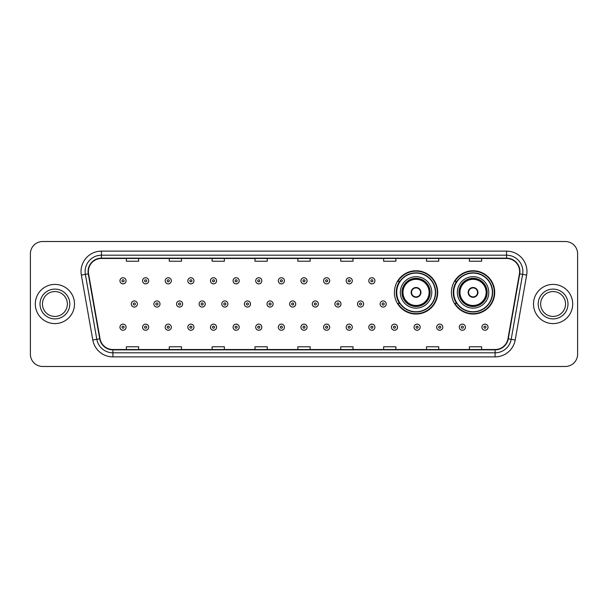<?xml version="1.0" encoding="UTF-8"?>
<svg xmlns="http://www.w3.org/2000/svg" width="608" height="608" viewBox="0 0 608 608"><rect width="100%" height="100%" fill="white"/><g stroke="black" fill="none" stroke-linecap="round" stroke-linejoin="round"><path stroke-width="0.91" d="M451.417 292.402A21.645 21.645 0 0 0 473.062 314.047A21.645 21.645 0 0 0 494.707 292.402A21.645 21.645 0 0 0 473.062 270.758A21.645 21.645 0 0 0 451.417 292.402M394.41 292.402A21.645 21.645 0 0 0 416.054 314.047A21.645 21.645 0 0 0 437.699 292.402A21.645 21.645 0 0 0 416.054 270.758A21.645 21.645 0 0 0 394.41 292.402M399.6 303.43A19.806 19.806 0 0 1 399.6 281.375M456.608 303.43A19.806 19.806 0 0 1 456.608 281.375M30.4 253.772L30.4 354.228A12.251 12.251 0 0 0 42.651 366.48L565.349 366.48A12.251 12.251 0 0 0 577.6 354.228L577.6 253.772A12.251 12.251 0 0 0 565.349 241.52L42.651 241.52A12.251 12.251 0 0 0 30.4 253.772L30.4 354.228M35.302 304A19.6 19.6 0 0 0 54.902 323.6A19.6 19.6 0 0 0 74.503 304A19.6 19.6 0 0 0 54.902 284.4A19.6 19.6 0 0 0 35.302 304A19.6 19.6 0 0 0 54.902 323.6A19.6 19.6 0 0 0 74.503 304A19.6 19.6 0 0 0 54.902 284.4A19.6 19.6 0 0 0 35.302 304M533.497 304A19.6 19.6 0 0 0 553.098 323.6A19.6 19.6 0 0 0 572.698 304A19.6 19.6 0 0 0 553.098 284.4A19.6 19.6 0 0 0 533.497 304A19.6 19.6 0 0 0 553.098 323.6A19.6 19.6 0 0 0 572.698 304A19.6 19.6 0 0 0 553.098 284.4A19.6 19.6 0 0 0 533.497 304M88.388 271.533A13.064 13.064 0 0 1 101.452 258.468L506.548 258.468A13.064 13.064 0 0 1 519.414 273.805L507.969 338.732A13.064 13.064 0 0 1 495.094 349.532L112.906 349.532A13.064 13.064 0 0 1 100.031 338.732L88.586 273.805A13.064 13.064 0 0 1 88.388 271.533M88.061 271.533A13.391 13.391 0 0 0 88.266 273.858L99.712 338.793A13.391 13.391 0 0 0 112.906 349.858L495.094 349.858A13.391 13.391 0 0 0 508.288 338.793L519.734 273.858A13.391 13.391 0 0 0 506.548 258.142L101.452 258.142A13.391 13.391 0 0 0 88.061 271.533M81.35 275.082A20.421 20.421 0 0 1 101.452 251.119L506.548 251.119A20.421 20.421 0 0 1 526.65 275.082L515.204 340.009A20.421 20.421 0 0 1 495.094 356.881L112.906 356.881A20.421 20.421 0 0 1 92.796 340.009L81.35 275.082L85.371 274.375A16.332 16.332 0 0 1 101.452 255.2L506.548 255.2A16.332 16.332 0 0 1 522.629 274.375L511.184 339.302A16.332 16.332 0 0 1 495.094 352.8L112.906 352.8A16.332 16.332 0 0 1 96.816 339.302L85.371 274.375A16.332 16.332 0 0 1 85.12 271.533M565.349 241.52L42.651 241.52M42.651 366.48L565.349 366.48M577.6 354.228L577.6 253.772M297.874 258.468L297.874 261.235L310.126 261.235L310.126 258.468M254.995 258.468L254.995 261.235L267.246 261.235L267.246 258.468M212.116 258.468L212.116 261.235L224.367 261.235L224.367 258.468M169.244 258.468L169.244 261.235L181.496 261.235L181.496 258.468M126.365 258.468L126.365 261.235L138.616 261.235L138.616 258.468M340.754 258.468L340.754 261.235L353.005 261.235L353.005 258.468M383.633 258.468L383.633 261.235L395.884 261.235L395.884 258.468M426.504 258.468L426.504 261.235L438.756 261.235L438.756 258.468M469.384 258.468L469.384 261.235L481.635 261.235L481.635 258.468M310.126 349.532L310.126 346.765L297.874 346.765L297.874 349.532M267.246 349.532L267.246 346.765L254.995 346.765L254.995 349.532M224.367 349.532L224.367 346.765L212.116 346.765L212.116 349.532M181.496 349.532L181.496 346.765L169.244 346.765L169.244 349.532M138.616 349.532L138.616 346.765L126.365 346.765L126.365 349.532M353.005 349.532L353.005 346.765L340.754 346.765L340.754 349.532M395.884 349.532L395.884 346.765L383.633 346.765L383.633 349.532M438.756 349.532L438.756 346.765L426.504 346.765L426.504 349.532M481.635 349.532L481.635 346.765L469.384 346.765L469.384 349.532M67.351 304A12.449 12.449 0 0 0 54.902 291.551A12.449 12.449 0 0 0 42.454 304A12.449 12.449 0 0 0 54.902 316.449A12.449 12.449 0 0 0 67.351 304A12.449 12.449 0 0 1 54.902 316.449A12.449 12.449 0 0 1 42.454 304M400.33 292.402A15.724 15.724 0 0 1 416.054 276.678A15.724 15.724 0 0 1 431.779 292.402A15.724 15.724 0 0 1 416.054 308.127A15.724 15.724 0 0 1 400.33 292.402A15.724 15.724 0 0 0 416.054 308.127A15.724 15.724 0 0 0 431.779 292.402M399.844 281.375A19.6 19.6 0 0 0 399.844 303.43M435.366 292.402A19.312 19.312 0 0 0 416.054 273.091A19.312 19.312 0 0 0 396.735 292.402A19.312 19.312 0 0 0 416.054 311.722A19.312 19.312 0 0 0 435.366 292.402M402.169 292.402A13.885 13.885 0 0 0 416.054 306.288A13.885 13.885 0 0 0 429.94 292.402A13.885 13.885 0 0 0 416.054 278.517A13.885 13.885 0 0 0 402.169 292.402M402.982 292.402A13.064 13.064 0 0 1 416.054 279.338A13.064 13.064 0 0 1 429.119 292.402A13.064 13.064 0 0 1 416.054 305.467A13.064 13.064 0 0 1 402.982 292.402M411.152 292.402A4.902 4.902 0 0 0 416.054 297.304A4.902 4.902 0 0 0 420.956 292.402A4.902 4.902 0 0 0 416.054 287.5A4.902 4.902 0 0 0 411.152 292.402M402.58 292.402A13.475 13.475 0 0 1 416.054 278.928A13.475 13.475 0 0 1 429.529 292.402A13.475 13.475 0 0 1 416.054 305.877A13.475 13.475 0 0 1 402.58 292.402M437.289 292.402A21.234 21.234 0 0 1 397.906 303.43L399.874 303.43A19.578 19.578 0 0 0 435.632 292.448A19.578 19.578 0 0 0 399.874 281.375L397.906 281.375A21.234 21.234 0 0 1 437.289 292.402M411.312 291.179L411.479 291.179A4.735 4.735 0 0 1 420.63 291.179L420.379 291.179A4.492 4.492 0 0 1 416.054 296.894A4.492 4.492 0 0 1 411.73 291.179A4.492 4.492 0 0 1 420.379 291.179L420.797 291.179M420.797 293.626L420.379 293.626A4.492 4.492 0 0 1 411.73 293.626L411.312 293.626M420.379 293.626L420.63 293.626A4.735 4.735 0 0 1 411.479 293.626L411.73 293.626M457.338 292.402A15.724 15.724 0 0 1 473.062 276.678A15.724 15.724 0 0 1 488.779 292.402A15.724 15.724 0 0 1 473.062 308.127A15.724 15.724 0 0 1 457.338 292.402A15.724 15.724 0 0 0 473.062 308.127A15.724 15.724 0 0 0 488.779 292.402M456.851 281.375A19.6 19.6 0 0 0 456.851 303.43M492.374 292.402A19.312 19.312 0 0 0 473.062 273.091A19.312 19.312 0 0 0 453.743 292.402A19.312 19.312 0 0 0 473.062 311.722A19.312 19.312 0 0 0 492.374 292.402M459.177 292.402A13.885 13.885 0 0 0 473.062 306.288A13.885 13.885 0 0 0 486.947 292.402A13.885 13.885 0 0 0 473.062 278.517A13.885 13.885 0 0 0 459.177 292.402M459.99 292.402A13.064 13.064 0 0 1 473.062 279.338A13.064 13.064 0 0 1 486.126 292.402A13.064 13.064 0 0 1 473.062 305.467A13.064 13.064 0 0 1 459.99 292.402M468.16 292.402A4.902 4.902 0 0 0 473.062 297.304A4.902 4.902 0 0 0 477.964 292.402A4.902 4.902 0 0 0 473.062 287.5A4.902 4.902 0 0 0 468.16 292.402M459.587 292.402A13.475 13.475 0 0 1 473.062 278.928A13.475 13.475 0 0 1 486.537 292.402A13.475 13.475 0 0 1 473.062 305.877A13.475 13.475 0 0 1 459.587 292.402M494.296 292.402A21.234 21.234 0 0 1 454.913 303.43L456.882 303.43A19.578 19.578 0 0 0 492.64 292.448A19.578 19.578 0 0 0 456.882 281.375L454.913 281.375A21.234 21.234 0 0 1 494.296 292.402M468.312 291.179L468.479 291.179A4.735 4.735 0 0 1 477.637 291.179L477.379 291.179A4.492 4.492 0 0 1 473.062 296.894A4.492 4.492 0 0 1 468.738 291.179A4.492 4.492 0 0 1 477.379 291.179L477.804 291.179M477.804 293.626L477.379 293.626A4.492 4.492 0 0 1 468.738 293.626L468.312 293.626M477.379 293.626L477.637 293.626A4.735 4.735 0 0 1 468.479 293.626L468.738 293.626M565.546 304A12.449 12.449 0 0 0 553.098 291.551A12.449 12.449 0 0 0 540.649 304A12.449 12.449 0 0 0 553.098 316.449A12.449 12.449 0 0 0 565.546 304A12.449 12.449 0 0 1 553.098 316.449A12.449 12.449 0 0 1 540.649 304M126.076 280.805A3.063 3.063 0 0 1 123.014 283.868A3.063 3.063 0 0 1 119.951 280.805A3.063 3.063 0 0 1 123.014 277.742A3.063 3.063 0 0 1 126.076 280.805A3.063 3.063 0 0 0 123.014 277.742A3.063 3.063 0 0 0 119.951 280.805M148.702 280.805A3.063 3.063 0 0 1 145.639 283.868A3.063 3.063 0 0 1 142.576 280.805A3.063 3.063 0 0 1 145.639 277.742A3.063 3.063 0 0 1 148.702 280.805A3.063 3.063 0 0 0 145.639 277.742A3.063 3.063 0 0 0 142.576 280.805M171.327 280.805A3.063 3.063 0 0 1 168.264 283.868A3.063 3.063 0 0 1 165.201 280.805A3.063 3.063 0 0 1 168.264 277.742A3.063 3.063 0 0 1 171.327 280.805A3.063 3.063 0 0 0 168.264 277.742A3.063 3.063 0 0 0 165.201 280.805M193.944 280.805A3.063 3.063 0 0 1 190.882 283.868A3.063 3.063 0 0 1 187.819 280.805A3.063 3.063 0 0 1 190.882 277.742A3.063 3.063 0 0 1 193.944 280.805A3.063 3.063 0 0 0 190.882 277.742A3.063 3.063 0 0 0 187.819 280.805M216.57 280.805A3.063 3.063 0 0 1 213.507 283.868A3.063 3.063 0 0 1 210.444 280.805A3.063 3.063 0 0 1 213.507 277.742A3.063 3.063 0 0 1 216.57 280.805A3.063 3.063 0 0 0 213.507 277.742A3.063 3.063 0 0 0 210.444 280.805M239.195 280.805A3.063 3.063 0 0 1 236.132 283.868A3.063 3.063 0 0 1 233.069 280.805A3.063 3.063 0 0 1 236.132 277.742A3.063 3.063 0 0 1 239.195 280.805A3.063 3.063 0 0 0 236.132 277.742A3.063 3.063 0 0 0 233.069 280.805M261.82 280.805A3.063 3.063 0 0 1 258.757 283.868A3.063 3.063 0 0 1 255.694 280.805A3.063 3.063 0 0 1 258.757 277.742A3.063 3.063 0 0 1 261.82 280.805A3.063 3.063 0 0 0 258.757 277.742A3.063 3.063 0 0 0 255.694 280.805M284.438 280.805A3.063 3.063 0 0 1 281.375 283.868A3.063 3.063 0 0 1 278.312 280.805A3.063 3.063 0 0 1 281.375 277.742A3.063 3.063 0 0 1 284.438 280.805A3.063 3.063 0 0 0 281.375 277.742A3.063 3.063 0 0 0 278.312 280.805M307.063 280.805A3.063 3.063 0 0 1 304 283.868A3.063 3.063 0 0 1 300.937 280.805A3.063 3.063 0 0 1 304 277.742A3.063 3.063 0 0 1 307.063 280.805A3.063 3.063 0 0 0 304 277.742A3.063 3.063 0 0 0 300.937 280.805M329.688 280.805A3.063 3.063 0 0 1 326.625 283.868A3.063 3.063 0 0 1 323.562 280.805A3.063 3.063 0 0 1 326.625 277.742A3.063 3.063 0 0 1 329.688 280.805A3.063 3.063 0 0 0 326.625 277.742A3.063 3.063 0 0 0 323.562 280.805M352.306 280.805A3.063 3.063 0 0 1 349.243 283.868A3.063 3.063 0 0 1 346.18 280.805A3.063 3.063 0 0 1 349.243 277.742A3.063 3.063 0 0 1 352.306 280.805A3.063 3.063 0 0 0 349.243 277.742A3.063 3.063 0 0 0 346.18 280.805M374.931 280.805A3.063 3.063 0 0 1 371.868 283.868A3.063 3.063 0 0 1 368.805 280.805A3.063 3.063 0 0 1 371.868 277.742A3.063 3.063 0 0 1 374.931 280.805A3.063 3.063 0 0 0 371.868 277.742A3.063 3.063 0 0 0 368.805 280.805M131.267 304A3.063 3.063 0 0 1 134.33 300.937A3.063 3.063 0 0 1 137.393 304A3.063 3.063 0 0 1 134.33 307.063A3.063 3.063 0 0 1 131.267 304A3.063 3.063 0 0 0 134.33 307.063A3.063 3.063 0 0 0 137.393 304M153.885 304A3.063 3.063 0 0 1 156.948 300.937A3.063 3.063 0 0 1 160.01 304A3.063 3.063 0 0 1 156.948 307.063A3.063 3.063 0 0 1 153.885 304A3.063 3.063 0 0 0 156.948 307.063A3.063 3.063 0 0 0 160.01 304M176.51 304A3.063 3.063 0 0 1 179.573 300.937A3.063 3.063 0 0 1 182.636 304A3.063 3.063 0 0 1 179.573 307.063A3.063 3.063 0 0 1 176.51 304A3.063 3.063 0 0 0 179.573 307.063A3.063 3.063 0 0 0 182.636 304M199.135 304A3.063 3.063 0 0 1 202.198 300.937A3.063 3.063 0 0 1 205.261 304A3.063 3.063 0 0 1 202.198 307.063A3.063 3.063 0 0 1 199.135 304A3.063 3.063 0 0 0 202.198 307.063A3.063 3.063 0 0 0 205.261 304M221.76 304A3.063 3.063 0 0 1 224.816 300.937A3.063 3.063 0 0 1 227.878 304A3.063 3.063 0 0 1 224.816 307.063A3.063 3.063 0 0 1 221.76 304A3.063 3.063 0 0 0 224.816 307.063A3.063 3.063 0 0 0 227.878 304M244.378 304A3.063 3.063 0 0 1 247.441 300.937A3.063 3.063 0 0 1 250.504 304A3.063 3.063 0 0 1 247.441 307.063A3.063 3.063 0 0 1 244.378 304A3.063 3.063 0 0 0 247.441 307.063A3.063 3.063 0 0 0 250.504 304M267.003 304A3.063 3.063 0 0 1 270.066 300.937A3.063 3.063 0 0 1 273.129 304A3.063 3.063 0 0 1 270.066 307.063A3.063 3.063 0 0 1 267.003 304A3.063 3.063 0 0 0 270.066 307.063A3.063 3.063 0 0 0 273.129 304M289.628 304A3.063 3.063 0 0 1 292.691 300.937A3.063 3.063 0 0 1 295.754 304A3.063 3.063 0 0 1 292.691 307.063A3.063 3.063 0 0 1 289.628 304A3.063 3.063 0 0 0 292.691 307.063A3.063 3.063 0 0 0 295.754 304M312.246 304A3.063 3.063 0 0 1 315.309 300.937A3.063 3.063 0 0 1 318.372 304A3.063 3.063 0 0 1 315.309 307.063A3.063 3.063 0 0 1 312.246 304A3.063 3.063 0 0 0 315.309 307.063A3.063 3.063 0 0 0 318.372 304M334.871 304A3.063 3.063 0 0 1 337.934 300.937A3.063 3.063 0 0 1 340.997 304A3.063 3.063 0 0 1 337.934 307.063A3.063 3.063 0 0 1 334.871 304A3.063 3.063 0 0 0 337.934 307.063A3.063 3.063 0 0 0 340.997 304M357.496 304A3.063 3.063 0 0 1 360.559 300.937A3.063 3.063 0 0 1 363.622 304A3.063 3.063 0 0 1 360.559 307.063A3.063 3.063 0 0 1 357.496 304A3.063 3.063 0 0 0 360.559 307.063A3.063 3.063 0 0 0 363.622 304M380.122 304A3.063 3.063 0 0 1 383.184 300.937A3.063 3.063 0 0 1 386.24 304A3.063 3.063 0 0 1 383.184 307.063A3.063 3.063 0 0 1 380.122 304A3.063 3.063 0 0 0 383.184 307.063A3.063 3.063 0 0 0 386.24 304M119.951 327.195A3.063 3.063 0 0 1 123.014 324.132A3.063 3.063 0 0 1 126.076 327.195A3.063 3.063 0 0 1 123.014 330.258A3.063 3.063 0 0 1 119.951 327.195A3.063 3.063 0 0 0 123.014 330.258A3.063 3.063 0 0 0 126.076 327.195M142.576 327.195A3.063 3.063 0 0 1 145.639 324.132A3.063 3.063 0 0 1 148.702 327.195A3.063 3.063 0 0 1 145.639 330.258A3.063 3.063 0 0 1 142.576 327.195A3.063 3.063 0 0 0 145.639 330.258A3.063 3.063 0 0 0 148.702 327.195M165.201 327.195A3.063 3.063 0 0 1 168.264 324.132A3.063 3.063 0 0 1 171.327 327.195A3.063 3.063 0 0 1 168.264 330.258A3.063 3.063 0 0 1 165.201 327.195A3.063 3.063 0 0 0 168.264 330.258A3.063 3.063 0 0 0 171.327 327.195M187.819 327.195A3.063 3.063 0 0 1 190.882 324.132A3.063 3.063 0 0 1 193.944 327.195A3.063 3.063 0 0 1 190.882 330.258A3.063 3.063 0 0 1 187.819 327.195A3.063 3.063 0 0 0 190.882 330.258A3.063 3.063 0 0 0 193.944 327.195M210.444 327.195A3.063 3.063 0 0 1 213.507 324.132A3.063 3.063 0 0 1 216.57 327.195A3.063 3.063 0 0 1 213.507 330.258A3.063 3.063 0 0 1 210.444 327.195A3.063 3.063 0 0 0 213.507 330.258A3.063 3.063 0 0 0 216.57 327.195M233.069 327.195A3.063 3.063 0 0 1 236.132 324.132A3.063 3.063 0 0 1 239.195 327.195A3.063 3.063 0 0 1 236.132 330.258A3.063 3.063 0 0 1 233.069 327.195A3.063 3.063 0 0 0 236.132 330.258A3.063 3.063 0 0 0 239.195 327.195M255.694 327.195A3.063 3.063 0 0 1 258.757 324.132A3.063 3.063 0 0 1 261.82 327.195A3.063 3.063 0 0 1 258.757 330.258A3.063 3.063 0 0 1 255.694 327.195A3.063 3.063 0 0 0 258.757 330.258A3.063 3.063 0 0 0 261.82 327.195M278.312 327.195A3.063 3.063 0 0 1 281.375 324.132A3.063 3.063 0 0 1 284.438 327.195A3.063 3.063 0 0 1 281.375 330.258A3.063 3.063 0 0 1 278.312 327.195A3.063 3.063 0 0 0 281.375 330.258A3.063 3.063 0 0 0 284.438 327.195M300.937 327.195A3.063 3.063 0 0 1 304 324.132A3.063 3.063 0 0 1 307.063 327.195A3.063 3.063 0 0 1 304 330.258A3.063 3.063 0 0 1 300.937 327.195A3.063 3.063 0 0 0 304 330.258A3.063 3.063 0 0 0 307.063 327.195M323.562 327.195A3.063 3.063 0 0 1 326.625 324.132A3.063 3.063 0 0 1 329.688 327.195A3.063 3.063 0 0 1 326.625 330.258A3.063 3.063 0 0 1 323.562 327.195A3.063 3.063 0 0 0 326.625 330.258A3.063 3.063 0 0 0 329.688 327.195M346.18 327.195A3.063 3.063 0 0 1 349.243 324.132A3.063 3.063 0 0 1 352.306 327.195A3.063 3.063 0 0 1 349.243 330.258A3.063 3.063 0 0 1 346.18 327.195A3.063 3.063 0 0 0 349.243 330.258A3.063 3.063 0 0 0 352.306 327.195M368.805 327.195A3.063 3.063 0 0 1 371.868 324.132A3.063 3.063 0 0 1 374.931 327.195A3.063 3.063 0 0 1 371.868 330.258A3.063 3.063 0 0 1 368.805 327.195A3.063 3.063 0 0 0 371.868 330.258A3.063 3.063 0 0 0 374.931 327.195M391.43 327.195A3.063 3.063 0 0 1 394.493 324.132A3.063 3.063 0 0 1 397.556 327.195A3.063 3.063 0 0 1 394.493 330.258A3.063 3.063 0 0 1 391.43 327.195A3.063 3.063 0 0 0 394.493 330.258A3.063 3.063 0 0 0 397.556 327.195M414.056 327.195A3.063 3.063 0 0 1 417.118 324.132A3.063 3.063 0 0 1 420.181 327.195A3.063 3.063 0 0 1 417.118 330.258A3.063 3.063 0 0 1 414.056 327.195A3.063 3.063 0 0 0 417.118 330.258A3.063 3.063 0 0 0 420.181 327.195M436.673 327.195A3.063 3.063 0 0 1 439.736 324.132A3.063 3.063 0 0 1 442.799 327.195A3.063 3.063 0 0 1 439.736 330.258A3.063 3.063 0 0 1 436.673 327.195A3.063 3.063 0 0 0 439.736 330.258A3.063 3.063 0 0 0 442.799 327.195M459.298 327.195A3.063 3.063 0 0 1 462.361 324.132A3.063 3.063 0 0 1 465.424 327.195A3.063 3.063 0 0 1 462.361 330.258A3.063 3.063 0 0 1 459.298 327.195A3.063 3.063 0 0 0 462.361 330.258A3.063 3.063 0 0 0 465.424 327.195M481.924 327.195A3.063 3.063 0 0 1 484.986 324.132A3.063 3.063 0 0 1 488.049 327.195A3.063 3.063 0 0 1 484.986 330.258A3.063 3.063 0 0 1 481.924 327.195A3.063 3.063 0 0 0 484.986 330.258A3.063 3.063 0 0 0 488.049 327.195M506.548 251.119L506.548 258.142M85.371 274.375L88.266 273.858M112.906 356.881L112.906 349.858M495.094 349.858L495.094 356.881M508.288 338.793L515.204 340.009M92.796 340.009L99.712 338.793M519.734 273.858L526.65 275.082M101.452 251.119L101.452 258.142M69.798 304A14.896 14.896 0 0 0 54.902 289.104A14.896 14.896 0 0 0 40.006 304A14.896 14.896 0 0 0 54.902 318.896A14.896 14.896 0 0 0 69.798 304M430.145 292.402A14.09 14.09 0 0 0 416.054 278.312A14.09 14.09 0 0 0 401.964 292.402A14.09 14.09 0 0 0 416.054 306.493A14.09 14.09 0 0 0 430.145 292.402M487.152 292.402A14.09 14.09 0 0 0 473.062 278.312A14.09 14.09 0 0 0 458.972 292.402A14.09 14.09 0 0 0 473.062 306.493A14.09 14.09 0 0 0 487.152 292.402M567.994 304A14.896 14.896 0 0 0 553.098 289.104A14.896 14.896 0 0 0 538.202 304A14.896 14.896 0 0 0 553.098 318.896A14.896 14.896 0 0 0 567.994 304M121.995 280.805A1.018 1.018 0 0 0 123.014 281.823A1.018 1.018 0 0 0 124.04 280.805A1.018 1.018 0 0 0 123.014 279.786A1.018 1.018 0 0 0 121.995 280.805M144.62 280.805A1.018 1.018 0 0 0 145.639 281.823A1.018 1.018 0 0 0 146.657 280.805A1.018 1.018 0 0 0 145.639 279.786A1.018 1.018 0 0 0 144.62 280.805M167.238 280.805A1.018 1.018 0 0 0 168.264 281.823A1.018 1.018 0 0 0 169.282 280.805A1.018 1.018 0 0 0 168.264 279.786A1.018 1.018 0 0 0 167.238 280.805M189.863 280.805A1.018 1.018 0 0 0 190.882 281.823A1.018 1.018 0 0 0 191.908 280.805A1.018 1.018 0 0 0 190.882 279.786A1.018 1.018 0 0 0 189.863 280.805M212.488 280.805A1.018 1.018 0 0 0 213.507 281.823A1.018 1.018 0 0 0 214.525 280.805A1.018 1.018 0 0 0 213.507 279.786A1.018 1.018 0 0 0 212.488 280.805M235.114 280.805A1.018 1.018 0 0 0 236.132 281.823A1.018 1.018 0 0 0 237.15 280.805A1.018 1.018 0 0 0 236.132 279.786A1.018 1.018 0 0 0 235.114 280.805M257.731 280.805A1.018 1.018 0 0 0 258.757 281.823A1.018 1.018 0 0 0 259.776 280.805A1.018 1.018 0 0 0 258.757 279.786A1.018 1.018 0 0 0 257.731 280.805M280.356 280.805A1.018 1.018 0 0 0 281.375 281.823A1.018 1.018 0 0 0 282.401 280.805A1.018 1.018 0 0 0 281.375 279.786A1.018 1.018 0 0 0 280.356 280.805M302.982 280.805A1.018 1.018 0 0 0 304 281.823A1.018 1.018 0 0 0 305.018 280.805A1.018 1.018 0 0 0 304 279.786A1.018 1.018 0 0 0 302.982 280.805M325.599 280.805A1.018 1.018 0 0 0 326.625 281.823A1.018 1.018 0 0 0 327.644 280.805A1.018 1.018 0 0 0 326.625 279.786A1.018 1.018 0 0 0 325.599 280.805M348.224 280.805A1.018 1.018 0 0 0 349.243 281.823A1.018 1.018 0 0 0 350.269 280.805A1.018 1.018 0 0 0 349.243 279.786A1.018 1.018 0 0 0 348.224 280.805M370.85 280.805A1.018 1.018 0 0 0 371.868 281.823A1.018 1.018 0 0 0 372.886 280.805A1.018 1.018 0 0 0 371.868 279.786A1.018 1.018 0 0 0 370.85 280.805M135.348 304A1.018 1.018 0 0 0 134.33 302.982A1.018 1.018 0 0 0 133.304 304A1.018 1.018 0 0 0 134.33 305.018A1.018 1.018 0 0 0 135.348 304M157.974 304A1.018 1.018 0 0 0 156.948 302.982A1.018 1.018 0 0 0 155.929 304A1.018 1.018 0 0 0 156.948 305.018A1.018 1.018 0 0 0 157.974 304M180.591 304A1.018 1.018 0 0 0 179.573 302.982A1.018 1.018 0 0 0 178.554 304A1.018 1.018 0 0 0 179.573 305.018A1.018 1.018 0 0 0 180.591 304M203.216 304A1.018 1.018 0 0 0 202.198 302.982A1.018 1.018 0 0 0 201.172 304A1.018 1.018 0 0 0 202.198 305.018A1.018 1.018 0 0 0 203.216 304M225.842 304A1.018 1.018 0 0 0 224.816 302.982A1.018 1.018 0 0 0 223.797 304A1.018 1.018 0 0 0 224.816 305.018A1.018 1.018 0 0 0 225.842 304M248.467 304A1.018 1.018 0 0 0 247.441 302.982A1.018 1.018 0 0 0 246.422 304A1.018 1.018 0 0 0 247.441 305.018A1.018 1.018 0 0 0 248.467 304M271.084 304A1.018 1.018 0 0 0 270.066 302.982A1.018 1.018 0 0 0 269.048 304A1.018 1.018 0 0 0 270.066 305.018A1.018 1.018 0 0 0 271.084 304M293.71 304A1.018 1.018 0 0 0 292.691 302.982A1.018 1.018 0 0 0 291.665 304A1.018 1.018 0 0 0 292.691 305.018A1.018 1.018 0 0 0 293.71 304M316.335 304A1.018 1.018 0 0 0 315.309 302.982A1.018 1.018 0 0 0 314.29 304A1.018 1.018 0 0 0 315.309 305.018A1.018 1.018 0 0 0 316.335 304M338.952 304A1.018 1.018 0 0 0 337.934 302.982A1.018 1.018 0 0 0 336.916 304A1.018 1.018 0 0 0 337.934 305.018A1.018 1.018 0 0 0 338.952 304M361.578 304A1.018 1.018 0 0 0 360.559 302.982A1.018 1.018 0 0 0 359.533 304A1.018 1.018 0 0 0 360.559 305.018A1.018 1.018 0 0 0 361.578 304M384.203 304A1.018 1.018 0 0 0 383.184 302.982A1.018 1.018 0 0 0 382.158 304A1.018 1.018 0 0 0 383.184 305.018A1.018 1.018 0 0 0 384.203 304M124.04 327.195A1.018 1.018 0 0 0 123.014 326.177A1.018 1.018 0 0 0 121.995 327.195A1.018 1.018 0 0 0 123.014 328.214A1.018 1.018 0 0 0 124.04 327.195M146.657 327.195A1.018 1.018 0 0 0 145.639 326.177A1.018 1.018 0 0 0 144.62 327.195A1.018 1.018 0 0 0 145.639 328.214A1.018 1.018 0 0 0 146.657 327.195M169.282 327.195A1.018 1.018 0 0 0 168.264 326.177A1.018 1.018 0 0 0 167.238 327.195A1.018 1.018 0 0 0 168.264 328.214A1.018 1.018 0 0 0 169.282 327.195M191.908 327.195A1.018 1.018 0 0 0 190.882 326.177A1.018 1.018 0 0 0 189.863 327.195A1.018 1.018 0 0 0 190.882 328.214A1.018 1.018 0 0 0 191.908 327.195M214.525 327.195A1.018 1.018 0 0 0 213.507 326.177A1.018 1.018 0 0 0 212.488 327.195A1.018 1.018 0 0 0 213.507 328.214A1.018 1.018 0 0 0 214.525 327.195M237.15 327.195A1.018 1.018 0 0 0 236.132 326.177A1.018 1.018 0 0 0 235.114 327.195A1.018 1.018 0 0 0 236.132 328.214A1.018 1.018 0 0 0 237.15 327.195M259.776 327.195A1.018 1.018 0 0 0 258.757 326.177A1.018 1.018 0 0 0 257.731 327.195A1.018 1.018 0 0 0 258.757 328.214A1.018 1.018 0 0 0 259.776 327.195M282.401 327.195A1.018 1.018 0 0 0 281.375 326.177A1.018 1.018 0 0 0 280.356 327.195A1.018 1.018 0 0 0 281.375 328.214A1.018 1.018 0 0 0 282.401 327.195M305.018 327.195A1.018 1.018 0 0 0 304 326.177A1.018 1.018 0 0 0 302.982 327.195A1.018 1.018 0 0 0 304 328.214A1.018 1.018 0 0 0 305.018 327.195M327.644 327.195A1.018 1.018 0 0 0 326.625 326.177A1.018 1.018 0 0 0 325.599 327.195A1.018 1.018 0 0 0 326.625 328.214A1.018 1.018 0 0 0 327.644 327.195M350.269 327.195A1.018 1.018 0 0 0 349.243 326.177A1.018 1.018 0 0 0 348.224 327.195A1.018 1.018 0 0 0 349.243 328.214A1.018 1.018 0 0 0 350.269 327.195M372.886 327.195A1.018 1.018 0 0 0 371.868 326.177A1.018 1.018 0 0 0 370.85 327.195A1.018 1.018 0 0 0 371.868 328.214A1.018 1.018 0 0 0 372.886 327.195M395.512 327.195A1.018 1.018 0 0 0 394.493 326.177A1.018 1.018 0 0 0 393.475 327.195A1.018 1.018 0 0 0 394.493 328.214A1.018 1.018 0 0 0 395.512 327.195M418.137 327.195A1.018 1.018 0 0 0 417.118 326.177A1.018 1.018 0 0 0 416.092 327.195A1.018 1.018 0 0 0 417.118 328.214A1.018 1.018 0 0 0 418.137 327.195M440.762 327.195A1.018 1.018 0 0 0 439.736 326.177A1.018 1.018 0 0 0 438.718 327.195A1.018 1.018 0 0 0 439.736 328.214A1.018 1.018 0 0 0 440.762 327.195M463.38 327.195A1.018 1.018 0 0 0 462.361 326.177A1.018 1.018 0 0 0 461.343 327.195A1.018 1.018 0 0 0 462.361 328.214A1.018 1.018 0 0 0 463.38 327.195M486.005 327.195A1.018 1.018 0 0 0 484.986 326.177A1.018 1.018 0 0 0 483.96 327.195A1.018 1.018 0 0 0 484.986 328.214A1.018 1.018 0 0 0 486.005 327.195"/></g></svg>
